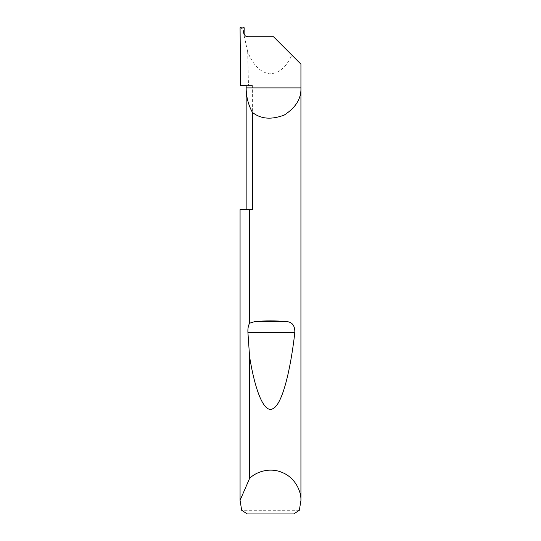 <?xml version="1.0" encoding="UTF-8"?>
<svg xmlns="http://www.w3.org/2000/svg" width="541" height="541" viewBox="0 0 541 541"><rect width="100%" height="100%" fill="white"/><g stroke="black" fill="none" stroke-linecap="round" stroke-linejoin="round"><path stroke-width="0.41" stroke-dasharray="2.71 2.03" d="M240.069 209.638L252.376 209.638L246.155 209.638L252.376 209.638L252.376 85.478L246.155 85.478M244.099 33.075L243.518 33.075L243.977 35.009L247.758 36.788M299.329 510.298L241.671 510.298M252.376 85.478L240.589 85.478M300.931 64.176L291.849 55.094C286.223 67.348 278.75 73.583 269.438 73.813C260.16 72.196 252.911 64.859 247.69 51.801L248.468 85.478M240.076 27.774L242.855 28.923L243.22 28.22L243.673 28.957L244.194 27.794M243.518 33.075L242.855 28.923M247.69 51.801L243.977 35.009M291.849 55.094L273.543 36.788L247.068 36.788M243.524 32.629L243.673 28.957M247.311 513.95L293.689 513.95M243.22 28.22L240.806 27.05M243.47 27.05L243.037 28.017"/><path stroke-width="0.81" d="M246.155 209.638L246.155 87.913C246.189 96.582 248.265 104.731 252.376 112.359L252.376 209.638L249.59 209.638L249.59 323.207L254.939 321.55C265.313 320.657 275.687 320.657 286.061 321.55C292.018 321.787 294.946 325.411 294.845 332.411C290.436 370.869 282.26 404.222 273.083 408.577C263.92 414.081 254.967 389.939 249.59 356.749L247.913 332.411C247.724 328.624 248.285 325.554 249.59 323.207M300.931 500.56L299.329 510.298L293.689 513.95L247.311 513.95L241.671 510.298L240.069 500.317L249.59 478.447C255.866 471.914 269.831 466.944 282.537 472.611C295.386 477.953 301.364 491.512 300.931 500.56L300.931 64.176L273.543 36.788L247.758 36.788C245.553 36.558 244.336 35.341 244.099 33.136L244.194 27.794L243.47 27.05L240.806 27.05L240.076 27.774L240.589 85.478L246.155 85.478L246.155 87.913L300.931 87.913C301.344 98.57 295.765 107.625 284.187 115.091C271.298 119.946 260.694 119.034 252.376 112.359M249.59 478.447L249.59 356.749M240.069 500.56L240.069 209.638L249.59 209.638M240.069 500.317L240.069 209.638M254.939 321.55L286.061 321.55M247.913 332.411L294.845 332.411"/></g></svg>
